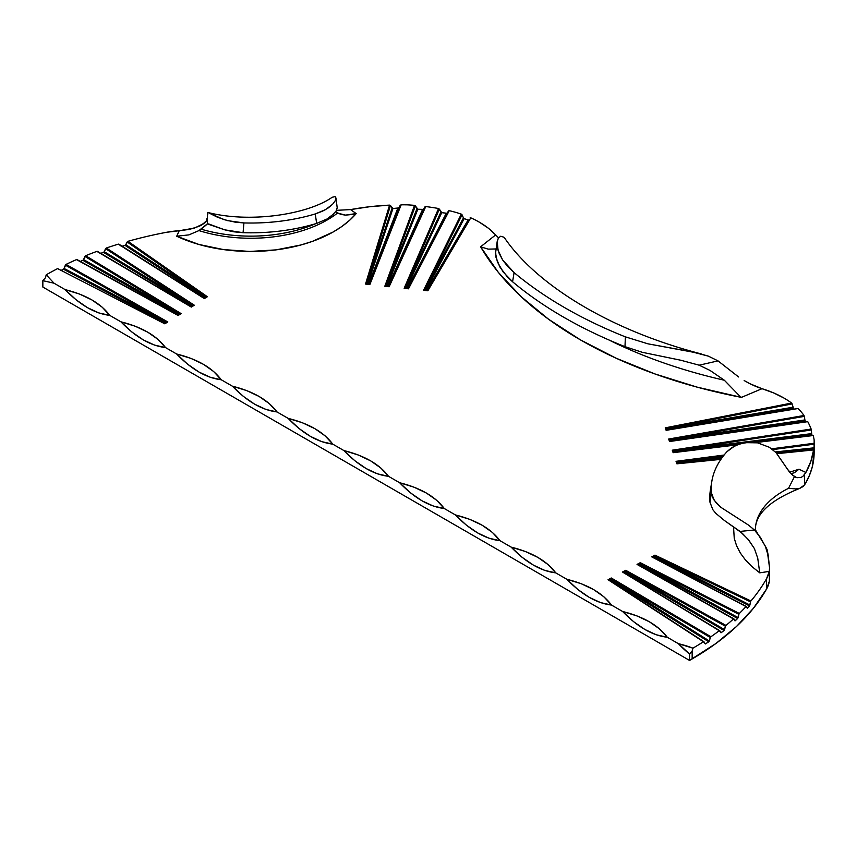<?xml version="1.0" encoding="UTF-8"?>
<svg xmlns="http://www.w3.org/2000/svg" width="857" height="857" viewBox="0 0 857 857"><rect width="100%" height="100%" fill="white"/><g stroke="black" fill="none" stroke-linecap="round" stroke-linejoin="round"><path stroke-width="1.29" d="M316.619 223.291A108.389 62.582 180 0 1 201.213 229.194L198.953 230.587A107.928 62.304 180 0 0 337.476 213.104L336.148 212.161L340.957 214.443L345.564 215.118L353.448 214.368L356.18 213.575L350.577 209.59L336.555 210.329L350.577 209.59A172.311 99.476 180 0 1 389.56 205.134L365.532 284.053L369.86 284.556L401.151 204.823A172.311 99.476 180 0 1 407.321 204.844A160.805 92.845 180 0 1 414.52 205.359L384.814 286.238L389.142 286.741L425.758 206.558A160.805 92.845 180 0 1 438.548 208.508L404.15 288.306L408.478 288.809L449.25 210.672A91.463 52.813 180 0 1 461.302 214.121A91.463 52.813 0 0 0 449.25 210.672L408.478 288.809L404.15 288.306L438.548 208.508A160.805 92.845 0 0 0 425.758 206.558L389.142 286.741L384.814 286.238L414.52 205.359A160.805 92.845 0 0 0 407.321 204.844A172.311 99.476 0 0 0 401.151 204.823L369.86 284.556L365.532 284.053L389.56 205.134L369.849 206.708L350.577 209.59L356.18 213.575A117.388 67.767 180 0 1 176.703 236.232L188.915 234.882L198.953 230.587A107.928 62.304 0 0 0 337.476 213.104L345.564 215.118L356.18 213.575L349.71 220.206L341.997 226.377L333.137 232.011L312.419 241.374L300.828 244.995L275.9 249.89L249.73 251.444L223.602 249.601L198.845 244.438L176.703 236.232L179.231 230.726L166.537 232.29A306.024 176.681 0 0 0 127.95 241.31A306.024 176.681 180 0 1 166.537 232.29A61.254 35.362 180 0 1 179.231 230.726L194.432 228.101L203.088 223.881L206.698 220.549L204.78 222.681A31.538 23.407 38.4 0 1 198.856 226.366L204.78 222.681A31.538 23.407 -141.6 0 1 198.856 226.366L189.579 229.376L179.231 230.726L176.703 236.232L188.915 234.882L198.953 230.587L206.923 224.17M789.618 472.196L798.981 469.218L794.343 472.753L790.936 473.642L794.343 472.753L798.981 469.218L805.88 472.453L810.872 461.334L813.604 449.946L776.999 453.664L813.604 449.946A172.311 99.476 180 0 1 805.88 472.453L802.966 476.278L801.07 477.435L796.871 477.703L794.471 476.621L788.526 488.319L795.66 488.918L799.72 488.351L804.594 484.901L804.594 474.499L804.594 484.901L809.383 475.539L812.232 467.108L814.15 452.239M814.15 442.008A172.311 99.476 180 0 1 814.139 443.262L771.654 448.822L814.139 443.262A172.311 99.476 0 0 0 814.107 439.695A172.311 99.476 180 0 1 814.15 442.008L814.15 452.303A172.311 99.476 0 0 1 805.291 483.787L803.17 486.508L799.72 488.351L795.66 488.918L788.526 488.319A95.373 55.062 0 0 0 755.381 529.701A95.373 55.062 180 0 1 788.526 488.319L794.471 476.621L789.383 471.907L776.014 452.603L769.372 447.29L757.588 442.844L745.429 442.651L738.048 444.526L731.814 447.611L726.993 451.65A139.53 80.558 0 0 0 711.406 492.829A139.53 80.558 180 0 1 711.856 481.216L710.399 490.065A140.998 81.404 0 0 0 709.982 502.266L712.863 509.733L715.863 513.386L724.358 520.456L742.205 533.225L748.825 540.21L754.396 548.566L757.738 558.186L759.741 572.84L752.007 566.681L745.515 560.06L740.352 553.054L736.581 545.77L734.245 538.282L733.517 526.701M741.444 397.38A413.331 238.632 180 0 1 480.616 246.795L488.126 249.119L496.921 248.948L488.126 249.119L480.616 246.795L495.657 234.914L488.394 228.23L479.47 222.252A91.463 52.813 0 0 0 470.782 217.828A91.463 52.813 180 0 1 479.47 222.252A91.463 52.813 180 0 1 495.657 234.914L498.549 237.882L495.657 234.914L480.616 246.795L498.367 272.397L521.12 296.651L548.555 319.222L580.328 339.811L616.001 358.151L655.102 373.995L697.105 387.128L741.444 397.38L739.398 395.752L741.444 397.38L762.012 388.692A91.463 52.813 180 0 1 783.951 398.044L773.592 392.892L762.012 388.692L741.444 397.38M608.781 339.908A403.872 233.179 0 0 0 724.336 380.24L739.398 395.752L724.336 380.24A403.872 233.179 180 0 1 608.781 339.908M737.684 618.443L738.091 617.629L640.415 564.099L640.468 565.234L640.468 564.495L639.076 565.245L640.468 564.495L640.329 563.788L738.895 614.319L738.091 617.629L640.329 563.788L738.895 614.319L737.641 618.486L640.468 565.234L639.836 565.577L647.731 570.141L639.322 565.513L640.468 565.234L737.641 618.486L735.285 620.725L734.642 620.361L735.017 620.864L733.549 618.904M735.017 620.864L733.967 618.947M719.259 630.698L622.471 572.026L719.259 630.698A306.024 176.681 180 0 1 710.935 636.74A306.024 176.681 0 0 0 719.259 630.698L623.414 572.272L625.696 571.041L725.472 626.253L724.529 629.649L625.739 571.415L725.472 626.253L724.026 630.484L625.856 572.872L625.214 573.226L635.765 579.75L624.71 573.151L625.856 572.872L724.026 630.484L721.283 632.659L720.544 632.209L720.983 632.777L719.312 630.666M720.983 632.777L719.784 630.731M625.214 573.226L635.712 579.718L625.214 573.226M756.013 386.528L762.012 388.692L749.982 383.754L756.013 386.528M744.165 380.551L749.982 383.754L744.165 380.551M468.758 219.938L427.354 290.544L468.565 220.099M464.205 218.599L468.04 220.067L426.743 290.469L468.04 220.067L464.205 218.599L425.908 290.373L464.205 218.599L463.455 217.903L464.108 218.556M462.052 214.807L424.665 290.223L462.052 214.807L463.455 217.903L424.858 290.255L463.455 217.903L462.03 214.753M441.655 212.632L440.937 212.075L405.425 288.273L440.937 212.075L439.362 209.087L405.232 288.252L439.362 209.087L441.741 212.654L406.443 288.391L441.741 212.654L446.925 213.264L407.921 288.563L446.925 213.264L449.164 210.661M441.741 212.654L446.893 213.318M769.543 575.283L769.34 581.303A61.254 35.362 0 0 1 766.565 589.016L766.565 578.711L766.565 589.016A306.024 176.681 0 0 1 692.156 658.915L692.156 651.095A4.778 2.753 -60 0 1 689.542 654.02L692.156 651.095L692.927 648.171A81.993 47.339 180 0 0 678.401 643.682L692.927 648.171A306.024 176.681 0 0 0 703.436 641.743A306.024 176.681 180 0 1 692.927 648.171L692.156 651.095L692.156 658.915L689.542 660.426L689.542 654.02A81.993 47.339 60 0 1 678.401 643.682L667.249 637.244C658.294 625.246 643.425 616.665 622.643 611.502L633.58 621.657L644.946 629.52L656.312 634.791L667.249 637.244C652.381 635.498 637.512 626.906 622.643 611.502L611.502 605.063C602.546 593.065 587.677 584.485 566.895 579.311L577.822 589.477L589.198 597.34L600.564 602.6L611.502 605.063C596.633 603.307 581.764 594.726 566.895 579.311L555.743 572.872C546.798 560.874 531.929 552.294 511.147 547.13L522.074 557.286L533.45 565.149L544.816 570.419L555.743 572.872C540.885 571.116 526.016 562.535 511.147 547.13L499.995 540.692C491.04 528.694 476.181 520.103 455.399 514.939L466.326 525.095L477.703 532.958L489.068 538.228L499.995 540.692C485.126 538.935 470.268 530.354 455.399 514.939L444.247 508.501C435.292 496.503 420.423 487.922 399.651 482.748L410.578 492.914L421.944 500.777L433.321 506.037L444.247 508.501C429.378 506.744 414.509 498.163 399.651 482.748L388.5 476.31C379.544 464.312 364.675 455.731 343.903 450.568L354.83 460.723L366.196 468.586L377.573 473.857L388.5 476.31C373.631 474.564 358.762 465.972 343.903 450.568L332.752 444.13C323.796 432.132 308.927 423.551 288.145 418.377L299.082 428.543L310.448 436.406L321.814 441.666L332.752 444.13C317.883 442.373 303.014 433.792 288.145 418.377L277.004 411.938C268.048 399.94 253.179 391.36 232.397 386.196L243.324 396.352L254.7 404.215L266.066 409.485L277.004 411.938C262.135 410.182 247.266 401.601 232.397 386.196L221.245 379.758C212.3 367.76 197.431 359.169 176.649 354.005L187.576 364.161L198.953 372.024L210.319 377.294L221.245 379.758C206.387 378.001 191.518 369.421 176.649 354.005L165.497 347.567C156.542 335.569 141.684 326.988 120.901 321.814L131.828 331.98L143.205 339.843L154.571 345.103L165.497 347.567C150.628 345.81 135.77 337.23 120.901 321.814L109.75 315.376C100.794 303.378 85.925 294.797 65.153 289.634L76.08 299.789L87.446 307.652L98.823 312.923L109.75 315.376C94.881 313.63 80.012 305.038 65.153 289.634L54.002 283.196L42.85 280.657L54.002 283.196L46.224 274.808A306.024 176.681 180 0 1 57.355 268.734A306.024 176.681 0 0 0 46.224 274.808L45.453 277.732L46.224 274.808L54.002 283.196L65.153 289.634L79.412 294.015L91.913 299.929L102.154 307.149L109.75 315.376L120.901 321.814L135.16 326.206L147.661 332.12L157.902 339.329L165.497 347.567L176.649 354.005L190.907 358.387L203.409 364.3L213.65 371.52L221.245 379.758L232.397 386.196L246.666 390.578L259.157 396.491L269.409 403.701L277.004 411.938L288.145 418.377L302.414 422.758L314.905 428.682L325.157 435.892L332.752 444.13L343.903 450.568L358.162 454.949L370.663 460.862L380.904 468.083L388.5 476.31L399.651 482.748L413.91 487.14L426.411 493.054L436.652 500.263L444.247 508.501L455.399 514.939L469.657 519.321L482.159 525.234L492.4 532.454L499.995 540.692L511.147 547.13L525.405 551.512L537.907 557.425L548.148 564.634L555.743 572.872L566.895 579.311L581.164 583.692L593.655 589.616L603.906 596.826L611.502 605.063L622.643 611.502L636.912 615.883L649.402 621.796L659.654 629.017L667.249 637.244L678.401 643.682L689.542 654.02L689.542 660.426L42.85 287.052L42.85 280.657L45.453 277.732L42.85 280.657L42.85 287.052L689.542 660.426L715.97 643.457L736.484 626.499L753.432 608.266L766.565 589.016L769.34 581.303L769.607 567.248L769.275 571.383L759.741 572.84L757.738 558.186L754.396 548.566L748.032 539.224L740.041 531.426L754.396 529.98L757.663 533.6L755.36 529.744M125.808 244.781L125.058 245.391L204.802 297.625L125.058 245.391L121.201 246.548L125.508 245.134L127.168 241.963L206.194 297.1L125.829 244.727L127.864 241.342M125.829 244.727L205.98 297.229L204.362 298.225L207.373 296.726L127.95 241.31L207.373 296.726L204.373 298.579L118.298 244.149A306.024 176.681 0 0 0 106.343 248.016A306.024 176.681 180 0 1 118.298 244.149L118.844 244.159M104.222 251.754L103.515 252.376L191.7 306.142L103.515 252.376L100.772 253.361L103.954 252.108L105.604 248.691L193.125 305.606L104.254 251.69L106.268 248.048M106.343 248.016L105.604 248.691L193.414 305.435L191.282 306.731L96.862 251.38L191.315 307.074L194.314 305.21L106.343 248.016L194.314 305.21L191.315 307.074L96.862 251.38A306.024 176.681 0 0 0 85.636 255.729A306.024 176.681 180 0 1 96.862 251.38L97.377 251.369M83.579 259.692L82.925 260.346L178.47 314.583L82.925 260.346L80.365 261.428L83.333 260.057L84.939 256.447L179.916 314.026L83.611 259.628L85.561 255.761M85.636 255.729L84.939 256.447L180.216 313.844L178.095 315.162L181.138 313.619L85.636 255.729L181.138 313.619L178.117 315.483L76.487 259.596A306.024 176.681 0 0 0 66.032 264.406A306.024 176.681 180 0 1 76.487 259.596L76.969 259.564M64.071 268.552L63.45 269.227L165.101 322.939L63.45 269.227L61.136 270.384L63.836 268.916L65.378 265.156L166.579 322.361L64.104 268.477L65.957 264.449M66.032 264.406L65.378 265.156L166.879 322.189L164.694 323.528L167.811 321.953L66.032 264.406L167.811 321.953L164.801 323.817L57.805 268.68M708.825 641.743L709.317 640.982L611.362 579.439L611.384 580.596L611.405 579.846L609.97 580.618L611.405 579.846L611.287 579.118L710.389 637.544L709.317 640.982L611.287 579.118L710.389 637.544L708.76 641.786L611.384 580.596L610.238 580.875L624.239 589.895L610.73 580.95L611.384 580.596L708.76 641.786L705.343 643.961L703.49 641.711M708.76 641.786L705.279 643.95M710.389 637.544L710.935 636.74L611.266 577.982L611.287 579.118L608.042 579.718L703.436 641.743L608.042 579.718L611.266 577.982L710.935 636.74L710.41 637.469M724.026 630.484L720.919 632.766M719.676 630.623L622.471 572.026L623.414 572.272L625.696 571.041L625.696 570.291L725.965 625.417A306.024 176.681 0 0 0 733.496 618.947A306.024 176.681 180 0 1 725.965 625.417L625.696 570.291L622.471 572.026L625.696 570.291L625.824 571.726L724.529 629.649L724.079 630.441M737.641 618.486L734.952 620.854M738.895 614.319L739.334 613.462L640.265 562.674L640.329 563.788L637.04 564.409L733.496 618.947L637.04 564.409L640.265 562.674L739.334 613.462A306.024 176.681 0 0 0 746.029 606.563A306.024 176.681 180 0 1 739.334 613.462L738.916 614.244M746.211 606.424L652.734 557.093L654.984 555.882L750.561 601.871L749.896 605.031L655.048 556.247L750.561 601.871L749.511 605.91L655.219 557.671L654.598 558.003L660.083 560.971L654.598 558.003L655.219 557.671L749.511 605.91L747.315 608.32L746.072 606.52M749.511 605.91L747.4 608.288M653.045 557.318L651.749 556.868L654.984 555.882L654.962 555.132L750.936 600.993A306.024 176.681 0 0 0 766.565 578.711A306.024 176.681 180 0 1 750.936 600.993L654.962 555.132L651.749 556.868L746.029 606.563L651.749 556.868L654.962 555.132L655.134 556.557L749.896 605.031L749.554 605.867M766.565 578.711L769.275 571.383A61.254 35.362 180 0 1 766.565 578.711M720.908 459.363L676.912 463.83L676.044 461.323L724.111 455.035L676.044 461.323L677.641 463.68L676.912 463.83L720.908 459.363M814.107 439.695A160.805 92.845 0 0 0 813.207 435.538L755.831 442.566L813.207 435.538A160.805 92.845 180 0 1 814.107 439.695M807.755 421.665L669.531 441.526L807.755 421.665A160.805 92.845 180 0 1 811.14 429.057L672.263 450.193L673.131 452.689L737.213 444.847L673.131 452.689L672.263 450.193L811.14 429.057A160.805 92.845 0 0 0 807.755 421.665L669.531 441.526L668.664 439.03L804.005 415.495A91.463 52.813 0 0 0 798.028 408.532L666.125 430.332L665.257 427.847L791.6 403.058A91.463 52.813 0 0 0 783.951 398.044A91.463 52.813 180 0 1 791.6 403.058L792.136 403.861M470.782 217.828L427.847 290.78L423.54 290.277L461.302 214.121L423.54 290.277L427.847 290.78L470.782 217.828L470.065 217.946M417.755 209.226L417.005 208.733L386.036 286.195L417.005 208.733L415.356 205.862L385.864 286.174L415.356 205.862L417.841 209.237L387.032 286.313L417.841 209.237L423.294 209.397L388.542 286.484L423.294 209.397L425.672 206.548M417.841 209.237L423.251 209.462M392.881 208.497L392.099 208.101L366.7 284.01L392.099 208.101L390.438 205.519L366.539 283.988L390.438 205.519L392.967 208.497L367.674 284.117L392.967 208.497L398.591 207.962L369.217 284.299L398.591 207.962L401.055 204.834M392.967 208.497L398.559 208.005M814.075 448.361L776.185 452.785L814.064 448.768L813.818 451.628M814.086 447.836L775.349 451.95L814.086 447.836L814.118 444.194L772.693 449.604L814.118 444.194L814.064 448.704M813.604 449.946L813.807 451.671L813.657 449.775L776.849 453.503M811.836 434.531L812.157 435.485L811.836 434.531L751.086 442.244L811.836 434.531L811.665 433.621L811.815 434.467M811.322 429.957L811.665 433.621L673.313 450.964L811.322 429.957L811.665 433.621L673.548 451.178L673.034 450.696L673.859 452.528L673.034 450.696L811.322 429.957L811.14 429.057L811.311 429.871M805.216 420.841L805.784 421.773L805.216 420.841L670.999 440.777L805.205 420.83L804.905 419.941L805.173 420.776M804.316 416.373L804.905 419.941L669.713 439.791L804.316 416.373L804.905 419.941L669.949 439.995L669.446 439.523L670.045 441.269L669.446 439.523L804.316 416.373L804.005 415.495L804.305 416.288M792.147 403.904L791.6 403.058L665.257 427.847L666.307 428.586L792.147 403.904L793.121 407.204L666.542 428.789L667.582 429.55L793.646 408.05L667.699 429.882L666.832 429.068L667.142 429.978L666.307 428.586L792.147 403.904L793.121 407.204L666.542 428.789L666.028 428.329L666.125 430.332L798.028 408.532A91.463 52.813 180 0 1 804.005 415.495L668.664 439.03L669.446 439.523L668.664 439.03L669.531 441.526L670.26 441.344M711.342 485.64A140.998 81.404 0 0 0 709.982 502.266L711.406 492.829L712.788 497.788L716.024 502.673L720.908 507.344L748.525 525.105L754.396 529.98L760.33 537.318L767.058 549.487L769.597 568.073L769.275 571.383L759.741 572.84M514.093 272.612A435.474 251.422 0 0 0 625.374 336.855L647.967 343.828L697.287 352.955L708.407 356.158L718.027 360.883L738.595 376.962L718.027 360.883L708.407 356.158L691.331 351.713L647.967 343.828L625.374 336.855A435.474 251.422 180 0 1 514.093 272.612L512.582 281.76A436.941 252.269 0 0 0 624.989 346.657L625.374 336.855L624.989 346.657L642.364 352.323L680.758 360.229L699.162 365.189L710.057 370.449L724.336 380.24L710.057 370.449L699.162 365.189L718.027 360.883L699.162 365.189L680.758 360.229L642.364 352.323L624.989 346.657A436.941 252.269 0 0 1 512.582 281.76L514.093 272.612L507.558 266.345L502.588 259.875L514.093 272.612M505.041 238.632L503.691 237.132L500.713 236.232L503.691 237.132L504.869 238.375C536.707 284.631 609.166 330.106 701.251 353.93M497.124 242.006L498.346 238.085L497.124 242.006L497.371 247.298L499.181 253.415L502.588 259.875L498.067 250.276L497.21 241.395L495.517 253.308L497.403 261.921L503.123 271.937L512.582 281.76L507.387 276.918L499.781 266.881L495.989 257.325L495.657 251.283M498.346 238.085L500.713 236.232M711.856 481.216A139.53 80.558 180 0 1 726.993 451.65L734.781 445.929L741.637 443.412L749.393 442.287L757.588 442.844L769.372 447.29L776.014 452.603L783.855 463.83M754.396 529.98L748.525 525.105L720.908 507.344L714.181 500.252L711.406 492.829L709.982 502.266L712.863 509.733L715.863 513.386L724.358 520.456L740.041 531.426L742.451 531.415M755.381 530.044C755.049 514.211 769.972 500.274 800.149 488.222L799.72 488.351M757.513 533.408L765.451 546.38A31.538 10.723 -104.8 0 0 768.161 555.047L769.597 568.073M767.058 549.487L768.161 555.047A31.538 10.723 75.2 0 1 765.451 546.38L767.058 549.487M798.981 469.218L805.88 472.453L802.966 476.278L801.07 477.435L796.871 477.703A31.538 19.518 -56.2 0 1 794.182 476.417A31.538 19.518 123.8 0 0 796.871 477.703L792.446 475.067L786.565 468.115M207.78 214.389L207.373 212.675L208.208 212.59L217.474 217.228L227.512 220.635L243.934 222.938A139.53 80.558 0 0 0 315.258 213.939L322.361 211.25L328.242 207.93L332.559 204.309L335.162 200.838L335.976 198.063L335.119 196.574L332.162 197.281C307.738 214.454 250.148 223.377 207.823 212.461M207.373 212.675L208.208 212.59L207.373 212.675L207.426 223.923L224.716 229.826L243.067 232.697A140.998 81.404 0 0 0 316.64 223.409L315.258 213.939A139.53 80.558 180 0 1 243.934 222.938L243.067 232.697A140.998 81.404 0 0 0 316.64 223.409L326.881 219.06L330.866 216.425L336.008 211.229L337.187 207.876L336.008 211.229M208.615 223.945L224.716 229.826L233.522 231.776L243.067 232.697L243.934 222.938L235.429 222.209L223.859 219.596L208.208 212.59M332.109 197.314L335.119 196.574L335.976 198.063L335.162 200.838L332.559 204.309L325.478 209.654L315.258 213.939L316.64 223.409L326.881 219.06L333.93 213.747M337.24 208.101L335.976 198.063M206.987 218.406L207.426 223.923L209.054 224.052M207.426 223.923L201.213 229.194A108.389 62.582 0 0 0 311.455 225.434M336.426 212.407L335.623 211.518M165.101 322.939L164.501 323.314L160.088 321.118L164.512 323.539L165.101 322.939M57.73 268.659L164.801 323.817L57.848 268.702M64.104 268.477L166.344 322.5L164.737 323.496L167.811 321.953L164.769 323.582M178.47 314.583L177.87 314.958L171.143 311.337L177.87 314.958L178.47 314.583M178.106 315.247L76.487 259.596L178.117 315.483L181.138 313.619L178.031 315.194L76.884 259.542M191.7 306.142L191.111 306.506L181.845 301.161L191.111 306.742L191.7 306.142M204.802 297.625L204.223 297.99L192.182 290.523L204.223 297.99L204.802 297.625M204.33 298.257L118.298 244.149L204.373 298.579L207.373 296.726L204.373 298.579L118.748 244.127M83.611 259.628L179.691 314.155L178.074 315.151L77.023 259.585M97.441 251.39L191.315 307.074L194.314 305.21L191.25 306.763L97.28 251.337M104.254 251.69L192.9 305.735L191.282 306.731M127.95 241.31L127.168 241.963L206.483 296.94L204.384 298.236L118.919 244.191M705.675 643.864L704.84 643.296L705.675 643.864M705.343 643.961L704.004 641.807M608.973 579.975L611.245 578.743L611.266 577.982L608.042 579.718L703.436 641.743M747.55 608.17L747.015 607.87L747.55 608.17M747.315 608.32L746.436 606.542M625.824 571.726L624.453 572.894L625.824 571.726M733.871 618.829L637.565 564.474L640.275 563.424L640.265 562.674L637.565 564.474M655.134 556.557L653.848 557.671L655.134 556.557M721.283 632.659L720.544 632.209L721.283 632.659M733.496 618.947L638.315 564.87M735.285 620.725L734.642 620.361L735.285 620.725M746.34 606.435L652.284 556.921M397.723 208.401L368.542 284.224L397.723 208.401M401.151 204.823L400.283 205.262L369.26 284.299L400.283 205.262L398.591 207.962M422.469 209.729L387.9 286.409L422.469 209.729M425.758 206.558L424.933 206.88L388.575 286.495L423.294 209.397M446.133 213.522L407.3 288.498L446.133 213.522M446.925 213.264L407.943 288.573L448.457 210.918L449.25 210.672M366.303 283.978L369.346 284.331L366.303 283.978M404.975 288.241L408.007 288.595L404.975 288.241M424.386 290.212L427.407 290.555L424.386 290.212M678.401 463.144L721.455 458.581L678.401 463.144L677.094 462.116L723.297 456.074L676.826 461.848L722.162 457.584L677.341 462.33L678.401 463.144M814.064 448.768L813.818 451.607M674.609 451.971L741.348 443.487L674.609 451.971L673.548 451.178L674.609 451.971M813.079 435.485L755.542 442.523M737.481 444.74L673.859 452.528M671.117 441.119L669.949 439.995L671.117 441.119M798.028 408.532L666.842 430.128M677.962 463.541L677.641 462.63L677.962 463.541M674.17 452.378L673.848 451.468L674.17 452.378M670.57 441.194L670.249 440.284L670.57 441.194M677.437 463.605L676.912 463.83L676.044 461.323L677.437 463.594M669.97 441.28L807.508 421.633M666.553 430.075L797.588 408.521M666.639 430.075L666.125 430.332L665.257 427.847L666.639 430.064M206.483 220.86L206.965 218.653M703.897 641.689L609.006 579.985M366.164 283.946L369.442 284.32M388.746 286.506L385.479 286.131M404.836 288.209L408.093 288.584M424.236 290.18L427.482 290.555M721.048 459.17L677.341 463.605M813.122 435.367L755.092 442.48M737.898 444.579L673.559 452.453"/></g></svg>
